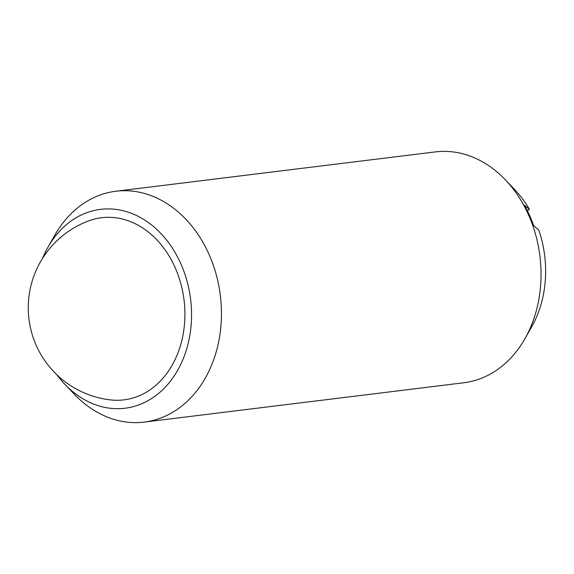 <?xml version="1.0" encoding="UTF-8"?>
<svg xmlns="http://www.w3.org/2000/svg" width="574" height="574" viewBox="0 0 574 574"><rect width="100%" height="100%" fill="white"/><g stroke="black" fill="none" stroke-linecap="round" stroke-linejoin="round"><path stroke-width="0.86" d="M174.79 266.831A91.754 71.807 -97 0 0 88.826 220.839A92.701 92.701 0 0 0 110.875 399.942A91.754 71.807 -97 0 0 175.013 359.719A91.754 71.807 -97 0 0 174.79 266.831M42.49 258.429A100.185 78.408 83 0 1 47.879 247.351L54.681 235.347A116.3 91.015 83 0 1 115.819 191.242A116.3 91.015 83 0 1 208.62 253.478A116.3 91.015 83 0 1 144.239 422.098A116.3 91.015 83 0 1 74.233 394.144L64.719 384.149A100.185 78.408 83 0 1 56.804 374.707M115.819 191.242L435.393 151.902A116.3 91.015 83 0 1 505.4 179.856A116.3 91.015 83 0 1 528.202 214.138A116.3 91.015 83 0 1 524.952 338.653A116.3 91.015 83 0 1 463.821 382.758L144.239 422.098M47.879 247.351A100.185 78.408 83 0 1 180.487 262.971A100.185 78.408 83 0 1 165.054 387.371A100.185 78.408 83 0 1 64.719 384.149M524.952 338.653L531.754 326.649A100.185 78.408 83 0 0 538.778 229.995L533.741 225.761A113.078 88.496 -97 0 0 529.472 215.185A113.078 88.496 -97 0 0 524.392 205.155L529.429 209.388L527.377 210.773M505.4 179.856L514.914 189.851A100.185 78.408 83 0 1 529.429 209.388"/></g></svg>
